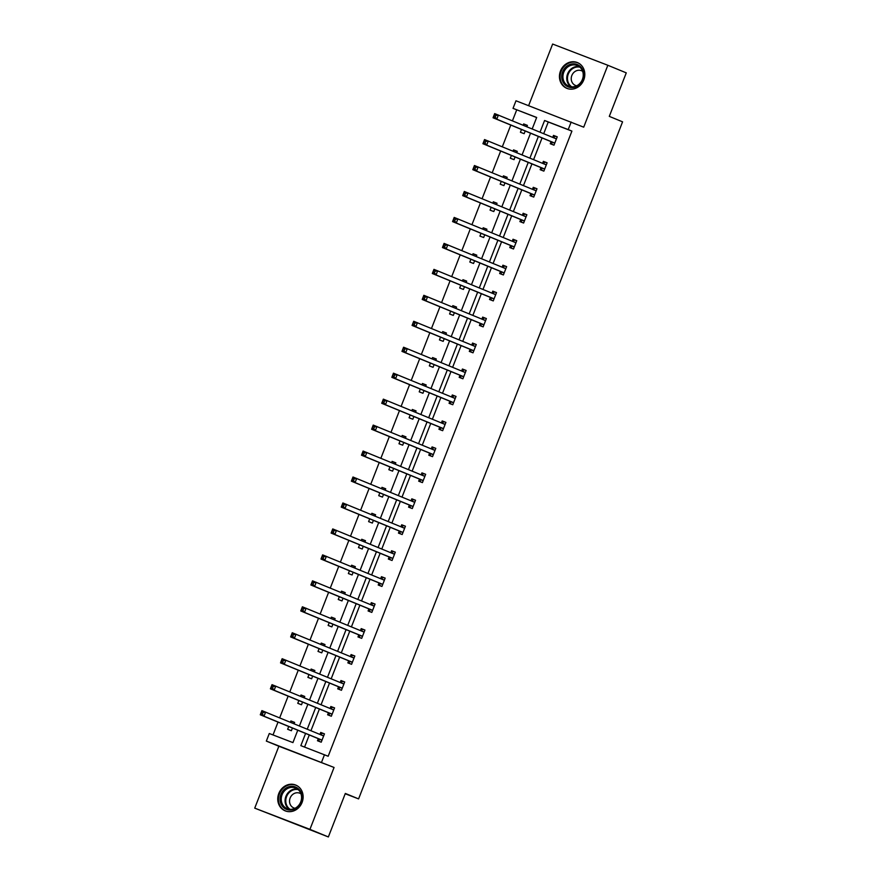 <?xml version="1.0" encoding="UTF-8"?>
<svg xmlns="http://www.w3.org/2000/svg" width="881" height="881" viewBox="0 0 881 881"><rect width="100%" height="100%" fill="white"/><g stroke="black" fill="none" stroke-linecap="round" stroke-linejoin="round"><path stroke-width="1.32" d="M583.762 79.94A13.931 12.466 112.4 0 1 566.824 88.342A13.931 12.466 112.4 0 1 560.492 70.987A13.931 12.466 112.4 0 1 577.429 62.584A13.931 12.466 112.4 0 1 583.762 79.94M302.084 802.426A13.931 12.466 112.4 0 1 285.136 810.828A13.931 12.466 112.4 0 1 278.803 793.473A13.931 12.466 112.4 0 1 295.752 785.07A13.931 12.466 112.4 0 1 302.084 802.426M536.639 117.536L513.028 108.363L515.98 100.786L583.707 127.172L607.835 65.271L626.27 72.859L609.3 116.369L622.57 121.831L358.589 798.902L345.33 793.44L328.36 836.95L254.73 808.141L309.936 829.362L334.064 767.461L266.337 741.086L269.289 733.51L292.933 742.606L297.756 730.228M328.36 836.95L309.936 829.362M607.835 65.271L552.64 44.05L528.622 105.654M334.064 767.461L278.87 746.24L254.73 808.141M278.87 746.24L266.337 741.086M516.707 109.883L512.445 120.818M510.793 125.069L502.324 146.775M500.672 151.025L492.204 172.731M490.552 176.982L482.083 198.688M480.431 202.938L471.963 224.655M470.311 228.895L461.842 250.611M460.19 254.851L451.722 276.568M450.07 280.808L441.601 302.524M439.949 306.775L431.481 328.481M429.829 332.732L421.36 354.437M419.708 358.688L411.24 380.394M409.588 384.645L401.119 406.35M399.467 410.601L390.999 432.307M389.347 436.558L380.878 458.274M379.226 462.514L370.758 484.231M369.106 488.47L360.637 510.187M358.985 514.438L350.517 536.144M348.865 540.394L340.396 562.1M338.745 566.351L330.276 588.056M328.624 592.307L320.155 614.013M318.504 618.264L310.035 639.969M308.383 644.22L299.914 665.937M298.263 670.177L289.794 691.893M288.142 696.133L279.673 717.85M278.022 722.09L273.011 734.941M345.198 793.748L358.589 798.902M540.868 167.831L540.141 169.692L543.863 171.123L547.112 162.798L543.379 161.366L542.652 163.227M520.627 219.743L519.9 221.605L523.622 223.036L526.871 214.722L523.138 213.279L522.411 215.151M500.386 271.656L499.659 273.517L503.381 274.949L506.63 266.635L502.897 265.203L502.17 267.064M480.145 323.569L479.418 325.43L483.14 326.873L486.389 318.548L482.656 317.116L481.929 318.977M459.904 375.493L459.177 377.354L462.899 378.786L466.148 370.46L462.415 369.029L461.688 370.89M439.663 427.406L438.936 429.267L442.658 430.699L445.907 422.384L442.174 420.942L441.447 422.803M419.422 479.319L418.695 481.18L422.417 482.612L425.666 474.297L421.933 472.866L421.206 474.727M399.181 531.232L398.454 533.093L402.177 534.536L405.425 526.21L401.692 524.779L400.965 526.64M378.94 583.156L378.213 585.017L381.936 586.449L385.184 578.123L381.451 576.692L380.724 578.553M358.699 635.069L357.972 636.93L361.695 638.362L364.943 630.047L361.21 628.605L360.483 630.466M338.458 686.982L337.731 688.843L341.454 690.275L344.702 681.96L340.969 680.528L340.242 682.39M318.217 738.895L317.49 740.756L321.213 742.187L324.461 733.873L320.728 732.441L320.001 734.302M305.597 733.444L300.839 745.645L328.173 756.25L571.912 131.104L548.257 122.007L543.709 133.692M542.057 137.943L533.589 159.648M531.937 163.899L523.468 185.605M521.816 189.856L513.348 211.561M511.696 215.812L503.227 237.518M501.575 241.768L493.107 263.485M491.455 267.725L482.986 289.442M481.334 293.681L472.866 315.398M471.214 319.638L462.745 341.354M461.093 345.605L452.625 367.311M450.973 371.562L442.504 393.267M440.852 397.518L432.384 419.224M430.732 423.475L422.263 445.18M420.611 449.431L412.143 471.137M410.491 475.388L402.022 497.104M400.37 501.344L391.902 523.061M390.25 527.301L381.781 549.017M380.129 553.257L371.661 574.974M370.009 579.224L361.54 600.93M359.889 605.181L351.42 626.887M349.768 631.137L341.299 652.843M339.648 657.094L331.179 678.799M329.527 683.05L321.058 704.756M319.407 709.007L310.938 730.723M309.286 734.963L304.562 747.077M328.338 712.938L327.611 714.799L331.333 716.231L334.582 707.917L330.849 706.485L330.122 708.346M348.579 661.025L347.852 662.886L351.574 664.318L354.823 656.004L351.09 654.561L350.363 656.422M368.82 609.112L368.093 610.973L371.815 612.405L375.064 604.08L371.33 602.648L370.604 604.509M389.061 557.188L388.334 559.05L392.056 560.492L395.305 552.167L391.571 550.735L390.845 552.596M409.302 505.276L408.575 507.137L412.297 508.568L415.546 500.254L411.812 498.822L411.086 500.683M429.543 453.363L428.816 455.224L432.538 456.655L435.787 448.341L432.053 446.909L431.327 448.77M449.784 401.45L449.057 403.311L452.779 404.742L456.028 396.428L452.294 394.985L451.568 396.846M470.025 349.537L469.298 351.398L473.02 352.829L476.269 344.504L472.535 343.072L471.809 344.934M490.265 297.613L489.539 299.474L493.261 300.917L496.51 292.591L492.776 291.159L492.05 293.021M510.506 245.7L509.78 247.561L513.502 248.993L516.751 240.678L513.017 239.247L512.29 241.108M530.747 193.787L530.021 195.648L533.743 197.08L536.992 188.765L533.258 187.323L532.531 189.184M550.988 141.874L550.262 143.735L553.984 145.167L557.233 136.841L553.499 135.41L552.772 137.271M324.483 754.731L321.532 762.307M571.174 122.019L568.223 129.584L544.579 120.499L540.02 132.172M571.912 131.104L568.223 129.584M538.368 136.423L529.899 158.128M528.248 162.379L519.779 184.085M518.127 188.336L509.659 210.052M508.007 214.292L499.538 236.009M497.886 240.249L489.418 261.965M487.766 266.205L479.297 287.922M477.645 292.173L469.177 313.878M467.525 318.129L459.056 339.835M457.404 344.086L448.936 365.791M447.284 370.042L438.815 391.748M437.163 395.998L428.695 417.704M427.043 421.955L418.574 443.672M416.922 447.911L408.454 469.628M406.802 473.868L398.333 495.585M396.681 499.824L388.213 521.541M386.561 525.792L378.092 547.497M376.44 551.748L367.972 573.454M366.32 577.705L357.851 599.41M356.199 603.661L347.731 625.367M346.079 629.618L337.61 651.323M335.958 655.574L327.49 677.291M325.838 681.531L317.369 703.247M315.717 707.487L307.249 729.204M532.19 128.945L536.672 117.459L513.028 108.363M299.419 725.977L307.876 704.26M309.539 700.021L317.997 678.304M319.66 674.064L328.117 652.347M329.78 648.108L338.238 626.391M339.901 622.14L348.358 600.435M350.021 596.184L358.479 574.478M360.142 570.227L368.599 548.522M370.262 544.271L378.72 522.565M380.383 518.314L388.84 496.609M390.503 492.358L398.961 470.641M400.624 466.401L409.081 444.685M410.744 440.445L419.213 418.728M420.865 414.488L429.333 392.772M430.985 388.521L439.454 366.815M441.106 362.565L449.574 340.859M451.226 336.608L459.695 314.902M461.347 310.652L469.815 288.946M471.467 284.695L479.936 262.99M481.588 258.739L490.056 237.022M491.708 232.782L500.177 211.066M501.829 206.826L510.297 185.109M511.949 180.869L520.418 159.153M522.07 154.902L530.538 133.196M523.16 125.234L523.666 123.935L527.4 125.377L526.86 126.754M525.197 131.005L524.151 133.692L520.418 132.26L521.508 129.474M513.039 151.191L513.546 149.891L517.279 151.334L516.74 152.71M515.077 156.961L514.03 159.648L510.297 158.217L511.387 155.441M502.919 177.147L503.425 175.859L507.159 177.29L506.619 178.667M504.956 182.918L503.91 185.605L500.177 184.173L501.267 181.398M492.798 203.104L493.305 201.815L497.038 203.247L496.499 204.623M494.836 208.874L493.789 211.561L490.056 210.13L491.146 207.354M482.678 229.06L483.184 227.772L486.918 229.203L486.378 230.58M484.715 234.831L483.669 237.518L479.936 236.086L481.026 233.311M472.557 255.016L473.064 253.728L476.797 255.16L476.258 256.547M474.595 260.787L473.549 263.485L469.815 262.042L470.906 259.267M462.437 280.973L462.943 279.684L466.677 281.116L466.137 282.504M464.474 286.743L463.428 289.442L459.695 287.999L460.785 285.224M452.316 306.94L452.823 305.641L456.556 307.073L456.017 308.46M454.354 312.7L453.308 315.398L449.574 313.966L450.665 311.18M442.196 332.897L442.703 331.597L446.436 333.029L445.896 334.417M444.233 338.667L443.187 341.354L439.454 339.923L440.544 337.137M432.075 358.853L432.582 357.554L436.315 358.996L435.776 360.373M434.113 364.624L433.067 367.311L429.333 365.879L430.424 363.093M421.955 384.81L422.462 383.51L426.195 384.953L425.655 386.33M423.992 390.58L422.946 393.267L419.213 391.836L420.303 389.061M411.834 410.766L412.341 409.478L416.074 410.909L415.535 412.286M413.872 416.537L412.826 419.224L409.092 417.792L410.183 415.017M401.714 436.723L402.221 435.434L405.954 436.866L405.414 438.242M403.751 442.493L402.705 445.18L398.972 443.749L400.062 440.974M391.593 462.679L392.1 461.391L395.833 462.822L395.294 464.199M393.631 468.45L392.585 471.148L388.851 469.705L389.942 466.93M381.473 488.636L381.98 487.347L385.713 488.779L385.173 490.166M383.51 494.406L382.464 497.104L378.731 495.662L379.821 492.886M371.353 514.592L371.859 513.304L375.592 514.735L375.053 516.123M373.39 520.363L372.344 523.061L368.61 521.629L369.701 518.843M361.232 540.56L361.739 539.26L365.472 540.692L364.932 542.079M363.269 546.319L362.223 549.017L358.49 547.586L359.58 544.799M351.112 566.516L351.618 565.217L355.351 566.648L354.812 568.036M353.149 572.287L352.103 574.974L348.369 573.542L349.46 570.756M340.991 592.473L341.498 591.173L345.231 592.616L344.691 593.992M343.028 598.243L341.982 600.93L338.249 599.498L339.339 596.723M330.871 618.429L331.377 617.129L335.11 618.572L334.571 619.949M332.908 624.2L331.862 626.887L328.128 625.455L329.219 622.68M320.75 644.385L321.257 643.097L324.99 644.529L324.45 645.905M322.787 650.156L321.741 652.843L318.008 651.411L319.098 648.636M310.63 670.342L311.136 669.053L314.869 670.485L314.33 671.862M312.667 676.112L311.621 678.799L307.887 677.368L308.978 674.593M300.509 696.298L301.016 695.01L304.749 696.442L304.209 697.818M302.546 702.069L301.5 704.767L297.767 703.324L298.857 700.549M290.389 722.255L290.895 720.966L294.628 722.398L294.089 723.786M292.426 728.025L291.38 730.723L287.647 729.281L288.737 726.506M548.257 122.007L544.579 120.499M319.803 734.369A1.784 0.793 111 0 0 319.858 734.358L322.776 733.278L320.728 732.441M294.584 722.486L290.895 720.966M329.923 708.412A1.784 0.793 111 0 0 329.979 708.401L332.897 707.322L330.849 706.485M304.705 696.53L301.016 695.01M340.044 682.456A1.784 0.793 111 0 0 340.099 682.434L343.017 681.365L340.969 680.528M314.825 670.573L311.136 669.053M350.164 656.499A1.784 0.793 111 0 0 350.22 656.477L353.138 655.409L351.09 654.561M324.946 644.617L321.257 643.097M360.285 630.543A1.784 0.793 111 0 0 360.34 630.521L363.258 629.452L361.21 628.605M335.066 618.66L331.377 617.129M370.405 604.586A1.784 0.793 111 0 0 370.46 604.564L373.379 603.496L371.33 602.648M345.187 592.704L341.498 591.173M380.526 578.619A1.784 0.793 111 0 0 380.581 578.608L383.499 577.54L381.451 576.692M355.307 566.736L351.618 565.217M390.646 552.662A1.784 0.793 111 0 0 390.701 552.651L393.62 551.583L391.571 550.735M365.428 540.78L361.739 539.26M400.767 526.706A1.784 0.793 111 0 0 400.822 526.695L403.74 525.616L401.692 524.779M375.548 514.823L371.859 513.304M410.887 500.749A1.784 0.793 111 0 0 410.942 500.738L413.861 499.659L411.812 498.822M385.669 488.867L381.98 487.347M421.008 474.793A1.784 0.793 111 0 0 421.063 474.782L423.981 473.703L421.933 472.866M395.789 462.91L392.1 461.391M431.128 448.836A1.784 0.793 111 0 0 431.183 448.814L434.102 447.746L432.053 446.909M405.91 436.954L402.221 435.434M441.249 422.88A1.784 0.793 111 0 0 441.304 422.858L444.222 421.79L442.174 420.942M416.03 410.998L412.341 409.478M451.369 396.924A1.784 0.793 111 0 0 451.424 396.902L454.343 395.833L452.294 394.985M426.151 385.041L422.462 383.51M461.49 370.967A1.784 0.793 111 0 0 461.545 370.945L464.463 369.877L462.415 369.029M436.271 359.085L432.582 357.554M471.61 345A1.784 0.793 111 0 0 471.665 344.989L474.584 343.92L472.535 343.072M446.392 333.117L442.703 331.597M481.731 319.043A1.784 0.793 111 0 0 481.786 319.032L484.704 317.964L482.656 317.116M456.512 307.161L452.823 305.641M491.851 293.087A1.784 0.793 111 0 0 491.906 293.076L494.825 291.996L492.776 291.159M466.633 281.204L462.943 279.684M501.972 267.13A1.784 0.793 111 0 0 502.027 267.119L504.945 266.04L502.897 265.203M476.753 255.248L473.064 253.728M512.092 241.174A1.784 0.793 111 0 0 512.147 241.152L515.066 240.084L513.017 239.247M486.874 229.291L483.184 227.772M522.213 215.217A1.784 0.793 111 0 0 522.268 215.195L525.186 214.127L523.138 213.279M496.994 203.335L493.305 201.815M532.333 189.261A1.784 0.793 111 0 0 532.388 189.239L535.307 188.171L533.258 187.323M507.115 177.378L503.425 175.859M542.454 163.304A1.784 0.793 111 0 0 542.509 163.282L545.427 162.214L543.379 161.366M517.235 151.422L513.546 149.891M552.574 137.348A1.784 0.793 111 0 0 552.629 137.326L555.548 136.258L553.499 135.41M527.356 125.454L523.666 123.935M322.776 733.278L324.439 733.917M319.506 741.538L318.14 738.752A1.784 0.793 111 0 0 317.92 738.52L260.28 714.788L261.899 710.626L323.272 735.8A1.784 0.793 111 0 0 323.591 735.789L323.734 735.734M263.067 712.487L265.633 712.068L264.003 716.22L260.28 714.788L260.919 713.577L262.417 714.15L263.067 712.487L261.569 711.914L260.919 713.577M321.939 740.326L321.873 740.183A1.784 0.793 111 0 0 321.642 739.952L264.003 716.22L262.417 714.15M261.899 710.626L261.569 711.914M332.897 707.322L334.56 707.961M329.626 715.581L328.261 712.795A1.784 0.793 111 0 0 328.04 712.564L270.401 688.832L272.02 684.669L333.392 709.833A1.784 0.793 111 0 0 333.392 709.844A1.784 0.793 111 0 0 333.712 709.833L333.855 709.778M273.187 686.53L275.753 686.112L274.123 690.264L270.401 688.832L271.04 687.62L272.537 688.193L273.187 686.53L271.689 685.958L271.04 687.62M332.06 714.37L331.994 714.227A1.784 0.793 111 0 0 331.763 713.995L274.123 690.264L272.537 688.193M272.02 684.669L271.689 685.958M343.017 681.365L344.68 682.004M339.747 689.614L338.381 686.839A1.784 0.793 111 0 0 338.161 686.607L280.521 662.875L282.14 658.713L343.513 683.876A1.784 0.793 111 0 0 343.513 683.887A1.784 0.793 111 0 0 343.832 683.876L343.975 683.821M283.308 660.574L285.873 660.144L284.244 664.307L280.521 662.875L281.16 661.664L282.658 662.237L283.308 660.574L281.81 660.001L281.16 661.664M342.18 688.413L342.114 688.27A1.784 0.793 111 0 0 341.883 688.039L284.244 664.307L282.658 662.237M282.14 658.713L281.81 660.001M292.272 809.859A12.059 10.792 112.4 0 1 280.125 800.455A12.059 10.792 112.4 0 1 289.794 786.535A12.059 10.792 112.4 0 1 301.941 795.928A12.059 10.792 112.4 0 1 292.272 809.859M290.245 787.548A11.167 9.988 -67.6 0 0 281.358 797.459A11.167 9.988 -67.6 0 0 287.151 808.67A11.167 9.988 -67.6 0 0 292.547 809.143A11.167 9.988 -67.6 0 0 301.445 799.232A11.167 9.988 -67.6 0 0 295.653 788.021A11.167 9.988 -67.6 0 0 290.245 787.548M295.025 808.284A7.951 7.114 112.4 0 1 293.758 807.91A7.951 7.114 112.4 0 1 289.629 799.926A7.951 7.114 112.4 0 1 295.961 792.878A7.951 7.114 112.4 0 1 299.804 793.208A7.951 7.114 112.4 0 1 300.972 793.836M297.426 785.929A13.843 12.389 -67.6 0 0 296.302 785.4A13.843 12.389 -67.6 0 0 289.607 784.806A13.843 12.389 -67.6 0 0 278.583 797.096A13.843 12.389 -67.6 0 0 285.763 810.994A13.843 12.389 -67.6 0 0 286.931 811.401M573.96 87.373A12.059 10.792 112.4 0 1 561.814 77.969A12.059 10.792 112.4 0 1 571.472 64.038A12.059 10.792 112.4 0 1 583.629 73.442A12.059 10.792 112.4 0 1 573.96 87.373M571.934 65.062A11.167 9.988 -67.6 0 0 563.047 74.973A11.167 9.988 -67.6 0 0 568.84 86.184A11.167 9.988 -67.6 0 0 574.236 86.657A11.167 9.988 -67.6 0 0 583.123 76.746A11.167 9.988 -67.6 0 0 577.341 65.535A11.167 9.988 -67.6 0 0 571.934 65.062M576.714 85.798A7.951 7.114 112.4 0 1 575.447 85.424A7.951 7.114 112.4 0 1 571.317 77.44A7.951 7.114 112.4 0 1 577.65 70.381A7.951 7.114 112.4 0 1 581.493 70.722A7.951 7.114 112.4 0 1 582.66 71.35M579.103 63.443A13.843 12.389 -67.6 0 0 577.991 62.903A13.843 12.389 -67.6 0 0 571.295 62.309A13.843 12.389 -67.6 0 0 560.272 74.61A13.843 12.389 -67.6 0 0 567.452 88.507A13.843 12.389 -67.6 0 0 568.619 88.915M353.138 655.409L354.801 656.048M349.867 663.657L348.502 660.882A1.784 0.793 111 0 0 348.281 660.651L290.642 636.919L292.261 632.756L353.633 657.92A1.784 0.793 111 0 0 353.953 657.92L354.096 657.865M293.428 634.617L295.994 634.188L294.364 638.351L290.642 636.919L291.281 635.708L292.778 636.28L293.428 634.617L291.93 634.045L291.281 635.708M352.301 662.457L352.235 662.314A1.784 0.793 111 0 0 352.004 662.083L294.364 638.351L292.778 636.28M292.261 632.756L291.93 634.045M363.258 629.452L364.921 630.091M359.988 637.701L358.622 634.926A1.784 0.793 111 0 0 358.402 634.694L300.762 610.962L302.381 606.8L363.754 631.963A1.784 0.793 111 0 0 364.073 631.952L364.216 631.908M303.549 608.661L306.114 608.231L304.485 612.394L300.762 610.962L301.401 609.751L302.899 610.324L303.549 608.661L302.051 608.088L301.401 609.751M362.421 636.5L362.355 636.357A1.784 0.793 111 0 0 362.124 636.126L304.485 612.394L302.899 610.324M302.381 606.8L302.051 608.088M373.379 603.496L375.042 604.135M370.108 611.744L368.743 608.969A1.784 0.793 111 0 0 368.522 608.727L310.883 585.006L312.502 580.843L373.874 606.007A1.784 0.793 111 0 0 374.194 605.996L374.337 605.941M313.669 582.704L316.235 582.275L314.605 586.438L310.883 585.006L311.522 583.795L313.019 584.367L313.669 582.704L312.171 582.121L311.522 583.795M372.542 610.544L372.476 610.401A1.784 0.793 111 0 0 372.245 610.17L314.605 586.438L313.019 584.367M312.502 580.843L312.171 582.121M383.499 577.54L385.162 578.178M380.229 585.788L378.863 583.013A1.784 0.793 111 0 0 378.643 582.77L321.003 559.05L322.622 554.887L383.995 580.05A1.784 0.793 111 0 0 384.314 580.039L384.457 579.984M323.79 556.737L326.355 556.318L324.726 560.481L321.003 559.05L321.642 557.827L323.14 558.411L323.79 556.737L322.292 556.164L321.642 557.827M382.662 584.588L382.596 584.444A1.784 0.793 111 0 0 382.365 584.213L324.726 560.481L323.14 558.411M322.622 554.887L322.292 556.164M393.62 551.583L395.283 552.222M390.349 559.831L388.984 557.045A1.784 0.793 111 0 0 388.763 556.814L331.124 533.082L332.743 528.93L394.115 554.094A1.784 0.793 111 0 0 394.435 554.083L394.578 554.028M333.91 530.78L336.476 530.362L334.846 534.525L331.124 533.082L331.763 531.871L333.26 532.443L333.91 530.78L332.412 530.208L331.763 531.871M392.783 558.631L392.717 558.488A1.784 0.793 111 0 0 392.486 558.246L334.846 534.525L333.26 532.443M332.743 528.93L332.412 530.208M403.74 525.616L405.403 526.254M400.47 533.875L399.104 531.089A1.784 0.793 111 0 0 398.884 530.858L341.244 507.126L342.863 502.974L404.236 528.137A1.784 0.793 111 0 0 404.555 528.126L404.698 528.071M344.031 504.824L346.596 504.406L344.967 508.568L341.244 507.126L341.883 505.914L343.381 506.487L344.031 504.824L342.533 504.251L341.883 505.914M402.903 532.675L402.837 532.531A1.784 0.793 111 0 0 402.606 532.289L344.967 508.568L343.381 506.487M342.863 502.974L342.533 504.251M413.861 499.659L415.524 500.298M410.59 507.919L409.225 505.132A1.784 0.793 111 0 0 409.004 504.901L351.365 481.169L352.984 477.006L414.356 502.181A1.784 0.793 111 0 0 414.676 502.17L414.819 502.115M354.151 478.868L356.717 478.449L355.087 482.601L351.365 481.169L352.004 479.958L353.501 480.53L354.151 478.868L352.653 478.295L352.004 479.958M413.024 506.707L412.958 506.564A1.784 0.793 111 0 0 412.726 506.333L355.087 482.601L353.501 480.53M352.984 477.006L352.653 478.295M423.981 473.703L425.644 474.341M420.711 481.951L419.345 479.176A1.784 0.793 111 0 0 419.125 478.945L361.485 455.213L363.104 451.05L424.477 476.214A1.784 0.793 111 0 0 424.477 476.225A1.784 0.793 111 0 0 424.796 476.214L424.939 476.158M364.271 452.911L366.837 452.493L365.208 456.644L361.485 455.213L362.124 454.001L363.622 454.574L364.271 452.911L362.774 452.338L362.124 454.001M423.144 480.751L423.078 480.608A1.784 0.793 111 0 0 422.847 480.376L365.208 456.644L363.622 454.574M363.104 451.05L362.774 452.338M434.102 447.746L435.765 448.385M430.831 455.995L429.465 453.219A1.784 0.793 111 0 0 429.245 452.988L371.606 429.256L373.225 425.094L434.597 450.257A1.784 0.793 111 0 0 434.597 450.268A1.784 0.793 111 0 0 434.917 450.257L435.06 450.202M374.392 426.955L376.958 426.525L375.328 430.688L371.606 429.256L372.245 428.045L373.742 428.618L374.392 426.955L372.894 426.382L372.245 428.045M433.265 454.794L433.199 454.651A1.784 0.793 111 0 0 432.967 454.42L375.328 430.688L373.742 428.618M373.225 425.094L372.894 426.382M444.222 421.79L445.885 422.428M440.952 430.038L439.586 427.263A1.784 0.793 111 0 0 439.366 427.032L381.726 403.3L383.345 399.137L444.718 424.301A1.784 0.793 111 0 0 445.037 424.301L445.18 424.246M384.512 400.998L387.078 400.569L385.449 404.731L381.726 403.3L382.365 402.088L383.863 402.661L384.512 400.998L383.015 400.426L382.365 402.088M443.385 428.838L443.319 428.695A1.784 0.793 111 0 0 443.088 428.463L385.449 404.731L383.863 402.661M383.345 399.137L383.015 400.426M454.343 395.833L456.006 396.472M451.072 404.082L449.706 401.307A1.784 0.793 111 0 0 449.486 401.075L391.847 377.343L393.466 373.181L454.838 398.344A1.784 0.793 111 0 0 455.158 398.333L455.301 398.289M394.633 375.042L397.199 374.612L395.569 378.775L391.847 377.343L392.486 376.132L393.983 376.705L394.633 375.042L393.135 374.469L392.486 376.132M453.506 402.881L453.44 402.738A1.784 0.793 111 0 0 453.208 402.507L395.569 378.775L393.983 376.705M393.466 373.181L393.135 374.469M464.463 369.877L466.126 370.516M461.192 378.125L459.827 375.35A1.784 0.793 111 0 0 459.607 375.108L401.967 351.387L403.586 347.224L464.959 372.388A1.784 0.793 111 0 0 465.278 372.377L465.421 372.322M404.753 349.085L407.319 348.656L405.689 352.818L401.967 351.387L402.606 350.175L404.104 350.748L404.753 349.085L403.256 348.502L402.606 350.175M463.626 376.925L463.56 376.782A1.784 0.793 111 0 0 463.329 376.55L405.689 352.818L404.104 350.748M403.586 347.224L403.256 348.502M474.584 343.92L476.247 344.559M471.313 352.169L469.947 349.394A1.784 0.793 111 0 0 469.727 349.151L412.088 325.43L413.707 321.268L475.079 346.431A1.784 0.793 111 0 0 475.399 346.42L475.542 346.365M414.874 323.118L417.44 322.699L415.81 326.862L412.088 325.43L412.726 324.208L414.224 324.792L414.874 323.118L413.376 322.545L412.726 324.208M473.747 350.968L473.681 350.825A1.784 0.793 111 0 0 473.449 350.594L415.81 326.862L414.224 324.792M413.707 321.268L413.376 322.545M484.704 317.964L486.367 318.603M481.433 326.212L480.068 323.426A1.784 0.793 111 0 0 479.848 323.195L422.208 299.463L423.827 295.311L485.2 320.475A1.784 0.793 111 0 0 485.519 320.464L485.662 320.409M424.994 297.161L427.56 296.743L425.93 300.906L422.208 299.463L422.847 298.252L424.345 298.824L424.994 297.161L423.497 296.589L422.847 298.252M483.867 325.012L483.801 324.869A1.784 0.793 111 0 0 483.57 324.626L425.93 300.906L424.345 298.824M423.827 295.311L423.497 296.589M494.825 291.996L496.488 292.635M491.554 300.256L490.188 297.47A1.784 0.793 111 0 0 489.968 297.238L432.329 273.506L433.948 269.355L495.32 294.518A1.784 0.793 111 0 0 495.64 294.507L495.783 294.452M435.115 271.205L437.681 270.786L436.051 274.949L432.329 273.506L432.967 272.295L434.465 272.868L435.115 271.205L433.617 270.632L432.967 272.295M493.988 299.055L493.922 298.912A1.784 0.793 111 0 0 493.69 298.67L436.051 274.949L434.465 272.868M433.948 269.355L433.617 270.632M504.945 266.04L506.608 266.679M501.674 274.299L500.309 271.513A1.784 0.793 111 0 0 500.089 271.282L442.449 247.55L444.068 243.387L505.441 268.551A1.784 0.793 111 0 0 505.441 268.562A1.784 0.793 111 0 0 505.76 268.551L505.903 268.496M445.235 245.248L447.801 244.83L446.171 248.982L442.449 247.55L443.088 246.339L444.586 246.911L445.235 245.248L443.738 244.676L443.088 246.339M504.108 273.088L504.042 272.945A1.784 0.793 111 0 0 503.811 272.714L446.171 248.982L444.586 246.911M444.068 243.387L443.738 244.676M515.066 240.084L516.729 240.722M511.795 248.332L510.429 245.557A1.784 0.793 111 0 0 510.209 245.325L452.57 221.594L454.189 217.431L515.561 242.594A1.784 0.793 111 0 0 515.561 242.605A1.784 0.793 111 0 0 515.881 242.594L516.024 242.539M455.356 219.292L457.922 218.873L456.292 223.025L452.57 221.594L453.208 220.382L454.706 220.955L455.356 219.292L453.858 218.719L453.208 220.382M514.229 247.132L514.163 246.988A1.784 0.793 111 0 0 513.931 246.757L456.292 223.025L454.706 220.955M454.189 217.431L453.858 218.719M525.186 214.127L526.849 214.766M521.915 222.375L520.55 219.6A1.784 0.793 111 0 0 520.33 219.369L462.69 195.637L464.309 191.474L525.682 216.638A1.784 0.793 111 0 0 525.682 216.649A1.784 0.793 111 0 0 526.001 216.638L526.144 216.583M465.476 193.335L468.042 192.906L466.412 197.069L462.69 195.637L463.329 194.426L464.827 194.998L465.476 193.335L463.979 192.763L463.329 194.426M524.349 221.175L524.283 221.032A1.784 0.793 111 0 0 524.052 220.801L466.412 197.069L464.827 194.998M464.309 191.474L463.979 192.763M535.307 188.171L536.97 188.809M532.036 196.419L530.67 193.644A1.784 0.793 111 0 0 530.45 193.413L472.811 169.681L474.43 165.518L535.802 190.681A1.784 0.793 111 0 0 536.122 190.67L536.265 190.626M475.597 167.379L478.163 166.95L476.533 171.112L472.811 169.681L473.449 168.469L474.947 169.042L475.597 167.379L474.099 166.806L473.449 168.469M534.47 195.219L534.404 195.075A1.784 0.793 111 0 0 534.172 194.844L476.533 171.112L474.947 169.042M474.43 165.518L474.099 166.806M545.427 162.214L547.09 162.853M542.156 170.462L540.791 167.687A1.784 0.793 111 0 0 540.571 167.456L482.931 143.724L484.55 139.561L545.923 164.725A1.784 0.793 111 0 0 546.242 164.714L546.385 164.67M485.717 141.423L488.283 140.993L486.653 145.156L482.931 143.724L483.57 142.513L485.068 143.085L485.717 141.423L484.22 140.85L483.57 142.513M544.59 169.262L544.524 169.119A1.784 0.793 111 0 0 544.293 168.888L486.653 145.156L485.068 143.085M484.55 139.561L484.22 140.85M555.548 136.258L557.21 136.896M552.277 144.506L550.911 141.731A1.784 0.793 111 0 0 550.691 141.489L493.052 117.768L494.67 113.605L556.043 138.769A1.784 0.793 111 0 0 556.363 138.758L556.506 138.702M495.838 115.466L498.404 115.037L496.774 119.199L493.052 117.768L493.69 116.556L495.188 117.129L495.838 115.466L494.34 114.882L493.69 116.556M554.711 143.306L554.645 143.162A1.784 0.793 111 0 0 554.413 142.931L496.774 119.199L495.188 117.129M494.67 113.605L494.34 114.882M321.873 740.183L318.14 738.752M321.642 739.952L317.92 738.52M323.591 735.789L319.858 734.358M331.994 714.227L328.261 712.795M331.763 713.995L328.04 712.564M333.712 709.833L329.979 708.401M342.114 688.27L338.381 686.839M341.883 688.039L338.161 686.607M343.832 683.876L340.099 682.434M289.166 809.232A11.167 9.988 112.4 0 1 285.422 797.9A11.167 9.988 112.4 0 1 294.089 789.123A11.167 9.988 112.4 0 1 297.481 789.035M298.219 789.629A10.792 9.658 -67.6 0 0 294.496 789.629A10.792 9.658 -67.6 0 0 286.05 798.362A10.792 9.658 -67.6 0 0 290.102 809.331M570.855 86.745A11.167 9.988 112.4 0 1 567.111 75.414A11.167 9.988 112.4 0 1 575.778 66.637A11.167 9.988 112.4 0 1 579.169 66.549M579.896 67.143A10.792 9.658 -67.6 0 0 576.185 67.143A10.792 9.658 -67.6 0 0 567.738 75.876A10.792 9.658 -67.6 0 0 571.791 86.845M352.235 662.314L348.502 660.882M352.004 662.083L348.281 660.651M353.953 657.92L350.22 656.477M362.355 636.357L358.622 634.926M362.124 636.126L358.402 634.694M364.073 631.952L360.34 630.521M372.476 610.401L368.743 608.969M372.245 610.17L368.522 608.727M374.194 605.996L370.46 604.564M382.596 584.444L378.863 583.013M382.365 584.213L378.643 582.77M384.314 580.039L380.581 578.608M392.717 558.488L388.984 557.045M392.486 558.246L388.763 556.814M394.435 554.083L390.701 552.651M402.837 532.531L399.104 531.089M402.606 532.289L398.884 530.858M404.555 528.126L400.822 526.695M412.958 506.564L409.225 505.132M412.726 506.333L409.004 504.901M414.676 502.17L410.942 500.738M423.078 480.608L419.345 479.176M422.847 480.376L419.125 478.945M424.796 476.214L421.063 474.782M433.199 454.651L429.465 453.219M432.967 454.42L429.245 452.988M434.917 450.257L431.183 448.814M443.319 428.695L439.586 427.263M443.088 428.463L439.366 427.032M445.037 424.301L441.304 422.858M453.44 402.738L449.706 401.307M453.208 402.507L449.486 401.075M455.158 398.333L451.424 396.902M463.56 376.782L459.827 375.35M463.329 376.55L459.607 375.108M465.278 372.377L461.545 370.945M473.681 350.825L469.947 349.394M473.449 350.594L469.727 349.151M475.399 346.42L471.665 344.989M483.801 324.869L480.068 323.426M483.57 324.626L479.848 323.195M485.519 320.464L481.786 319.032M493.922 298.912L490.188 297.47M493.69 298.67L489.968 297.238M495.64 294.507L491.906 293.076M504.042 272.945L500.309 271.513M503.811 272.714L500.089 271.282M505.76 268.551L502.027 267.119M514.163 246.988L510.429 245.557M513.931 246.757L510.209 245.325M515.881 242.594L512.147 241.152M524.283 221.032L520.55 219.6M524.052 220.801L520.33 219.369M526.001 216.638L522.268 215.195M534.404 195.075L530.67 193.644M534.172 194.844L530.45 193.413M536.122 190.67L532.388 189.239M544.524 169.119L540.791 167.687M544.293 168.888L540.571 167.456M546.242 164.714L542.509 163.282M554.645 143.162L550.911 141.731M554.413 142.931L550.691 141.489M556.363 138.758L552.629 137.326M296.302 785.4L297.018 785.687M285.763 810.994L286.479 811.291M577.991 62.903L578.707 63.201M567.452 88.507L568.168 88.794"/></g></svg>
